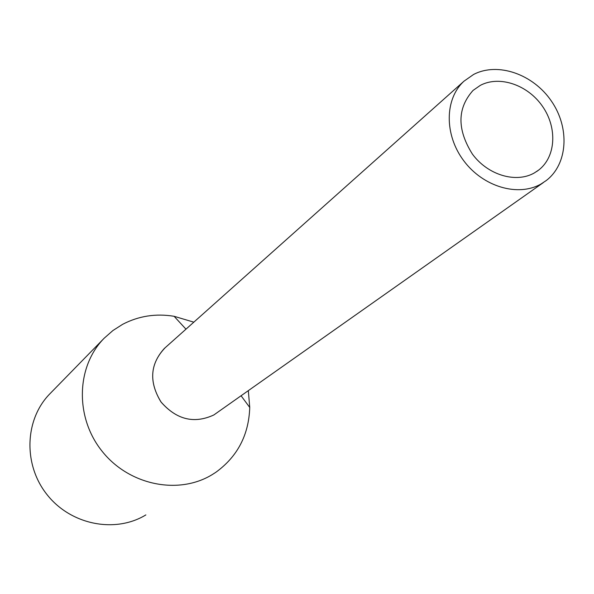 <?xml version="1.0" encoding="UTF-8"?>
<svg xmlns="http://www.w3.org/2000/svg" width="594" height="594" viewBox="0 0 594 594"><rect width="100%" height="100%" fill="white"/><g stroke="black" fill="none" stroke-linecap="round" stroke-linejoin="round"><path stroke-width="0.89" d="M541.156 183.917L546.213 180.561C567.909 164.048 569.928 127.807 551.388 101.069C533.115 74.153 497.831 61.798 473.604 74.458L464.077 81.118C444.572 98.745 444.141 134.808 463.773 160.788C483.182 186.932 518.317 197.156 541.156 183.917M464.077 81.118L164.315 348.485C149.94 364.441 148.901 382.35 161.197 402.227C176.715 419.743 194.253 423.99 213.818 414.976L543.324 182.603M534.37 172.928L538.78 169.988C555.954 156.682 557.447 127.71 542.53 106.371C527.821 84.897 499.599 75.186 480.331 85.358L473.062 90.414C457.157 108.234 456.942 129.477 472.43 154.136C487.867 175.119 515.986 183.472 534.37 172.928M248.337 390.755L249.74 407.454C248.819 435.023 237.452 456.682 215.652 472.43L212.132 474.665C178.334 495.322 128.683 485.172 101.849 450.935C74.725 416.943 76.307 366.312 104.195 338.201L112.875 330.568L122.579 324.354C138.625 315.971 155.806 313.29 174.109 316.298L193.822 322.171M213.818 414.976C194.023 424.049 176.373 419.654 160.87 401.789C148.73 381.541 150.126 363.558 165.058 347.832M104.195 338.201L49.993 393.688C24.718 419.193 22.943 464.449 46.985 494.564C70.745 524.896 115.206 533.62 145.864 514.909M536.634 171.54L538.78 169.988M185.974 329.173L174.109 316.298M241.134 395.842L249.74 407.454"/></g></svg>
